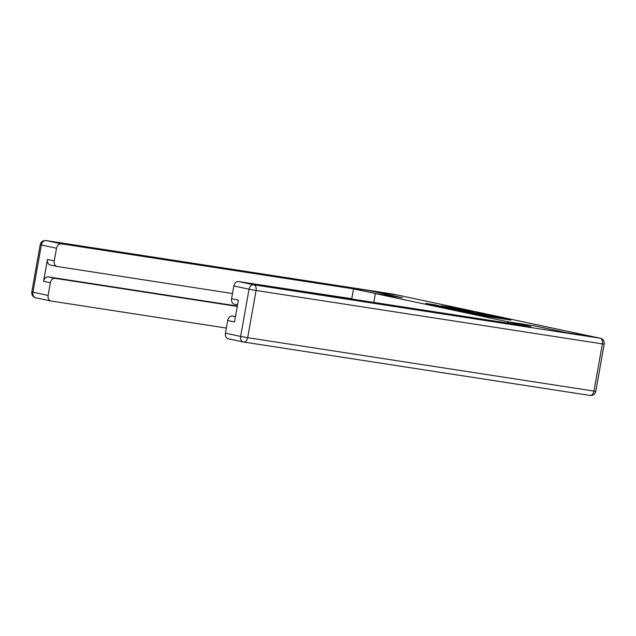 <?xml version="1.0" encoding="UTF-8"?>
<svg xmlns="http://www.w3.org/2000/svg" width="636" height="636" viewBox="0 0 636 636"><rect width="100%" height="100%" fill="white"/><g stroke="black" fill="none" stroke-linecap="round" stroke-linejoin="round"><path stroke-width="0.95" d="M474.384 313.723L487.605 316.513L510.947 320.091L497.885 317.348L474.384 313.723M434.96 304.859L425.675 303.388L440.653 306.52L463.994 310.098L449.016 306.965L441.09 305.805L459.645 309.303L443.077 306.806L434.96 304.859L434.873 305.36M594.549 336.993L566.358 332.652L534.717 325.91L507.679 321.744L375.383 293.578L402.421 297.743L370.78 291.01L398.971 295.358L594.541 337.024M458.683 310.36L473.065 313.421L496.406 316.998L481.428 313.866L458.675 310.432M454.557 309.549L441.885 306.838L465.226 310.416L473.168 312.045L462.754 310.487L466.617 311.33L480.403 313.588L454.557 309.549M373.809 302.418L375.383 293.578M507.679 321.744L507.448 323.024M471.387 313.031L493.377 316.45L471.363 313.127M453.778 309.08L465.218 311.155L453.778 309.08M508.204 323.144L508.426 321.864L530.829 326.634L238.603 281.565L253.788 284.801L600.082 338.209L566.676 332.715L534.82 325.934L508.426 321.864M235.455 316.561L232.458 316.092L235.431 316.728M228.411 338.781A5.088 3.903 -78 0 1 228.245 338.75A5.088 3.903 -78 0 1 225.446 333.177L227.704 320.504A5.088 3.903 -78 0 1 232.458 316.092M234.565 304.254A5.088 3.903 -78 0 1 234.398 304.223A5.088 3.903 -78 0 1 231.591 298.65L233.849 285.977A5.088 3.903 -78 0 1 238.603 281.565M227.704 320.504L234.501 321.951L238.389 300.097L231.591 298.65M398.462 295.279A5.088 3.903 102 0 0 398.303 295.239A5.088 3.903 102 0 0 398.136 295.207L370.454 290.938L402.31 297.72L375.916 293.657M375.924 293.649L353.521 288.879L351.764 298.721L255.163 284.117M232.506 293.53L57.248 266.5A5.088 3.903 102 0 1 57.081 266.468L50.284 265.021A5.088 3.903 -78 0 1 47.485 259.448L43.59 281.303A5.088 3.903 -78 0 1 48.344 276.899L237.331 306.043M353.521 288.879L61.287 243.811A5.088 3.903 102 0 0 56.532 248.223L54.275 260.895A5.088 3.903 102 0 0 57.081 266.468M48.344 276.899L55.141 278.345A5.088 3.903 102 0 0 50.387 282.75L48.129 295.43A5.088 3.903 102 0 0 50.928 300.995A5.088 3.903 102 0 0 51.095 301.027L226.352 328.057M55.141 278.345L237.26 306.433M486.627 316.354L486.699 315.941M489.068 316.744L489.179 316.132M496.485 317.881L496.557 317.467M498.378 318.175L498.457 317.754M481.357 314.287L481.428 313.866M465.147 310.837L465.226 310.416M448.944 307.387L449.016 306.965M432.575 304.875L432.655 304.437M225.446 333.177L240.631 336.412A5.088 3.903 102 0 0 243.429 341.985A5.088 5.088 0 0 0 243.715 342.033A5.088 3.252 98.8 0 0 247.674 337.684L593.968 391.092L602.379 343.885L256.085 290.477L247.674 337.684L240.631 336.412L249.034 289.205L233.849 285.977M228.245 338.75L243.429 341.985A5.088 3.903 102 0 0 243.596 342.009A5.088 3.252 98.8 0 0 243.715 342.033L590.009 395.441A5.088 5.088 0 0 0 595.789 391.307L593.968 391.092A5.088 3.252 98.8 0 1 590.009 395.441A5.088 3.252 98.8 0 1 589.89 395.417L243.834 342.049M249.034 289.205L256.085 290.477A5.088 3.252 98.8 0 0 253.788 284.801A5.088 3.903 102 0 0 249.034 289.205M600.082 338.209A5.088 3.252 98.8 0 1 602.379 343.885L604.2 344.1A5.088 5.088 0 0 0 600.249 338.233A5.088 3.903 102 0 0 600.082 338.209M50.387 282.75L43.59 281.303M47.485 259.448L54.275 260.895M56.532 248.223L41.356 244.987L32.945 292.194L48.129 295.43M398.136 295.207L46.11 240.583L61.287 243.811M41.356 244.987A5.088 3.903 -78 0 1 46.11 240.583A5.088 3.252 98.8 0 0 45.991 240.559A5.088 5.088 0 0 0 40.211 244.693L41.356 244.987M32.945 292.194L31.8 291.9A5.088 5.088 0 0 0 35.751 297.767A5.088 3.903 -78 0 1 32.945 292.194M35.918 297.791A5.088 3.903 -78 0 1 35.751 297.767L50.928 300.995M392.166 293.951A5.088 3.252 98.8 0 1 392.285 293.967A5.088 3.252 98.8 0 1 392.404 293.991A5.088 3.903 -78 0 1 392.571 294.015A5.088 3.903 -78 0 1 392.738 294.063M488.52 316.656L488.607 316.171M500.27 318.469L500.357 317.984M594.517 337.016L600.249 338.233M595.789 391.307L604.2 344.1M234.398 304.223L237.538 304.89M40.211 244.693L31.8 291.9M45.991 240.559L392.285 293.967A5.088 5.088 0 0 1 392.571 294.015L398.303 295.239"/></g></svg>
